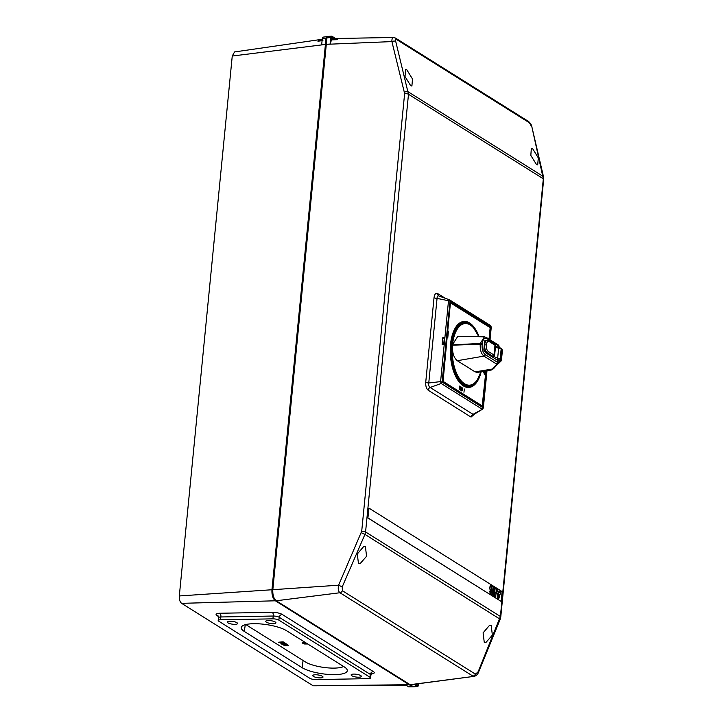 <?xml version="1.0" encoding="UTF-8"?>
<svg xmlns="http://www.w3.org/2000/svg" width="723" height="723" viewBox="0 0 723 723"><rect width="100%" height="100%" fill="white"/><g stroke="black" fill="none" stroke-linecap="round" stroke-linejoin="round"><path stroke-width="1.08" d="M312.707 685.521L181.609 603.334L275.373 600.795L409.209 684.699L405.368 684.762L408.549 686.76A1.988 0.967 85.7 0 0 408.847 686.85L412.725 686.796A2.214 1.075 -94.3 0 1 412.39 686.687L409.209 684.699L313.628 685.802M275.373 600.795C272.842 598.68 271.703 595.002 271.947 589.751L179.313 595.951C179.15 599.457 179.919 601.925 181.609 603.334M179.313 595.951L232.255 56.033L325.422 44.437L271.947 589.751M322.205 39.286L234.559 51.939L232.255 56.033M474.08 676.366L410.122 684.69L413.312 686.687A2.214 1.075 85.7 0 0 413.683 686.796L417.542 686.507A2.214 1.075 -94.3 0 1 417.171 686.398L414.171 684.274L474.08 676.366C476.249 675.788 477.704 674.46 478.463 672.372L500.189 619.259L364.943 534.396L365.576 531.965L500.397 616.484L478.048 672.038L477.279 672.137M413.981 684.401L410.122 684.69L276.258 600.768L339.927 592.743C338.292 591.251 337.849 588.739 338.599 585.196L272.824 589.697C272.58 594.957 273.719 598.653 276.258 600.768M328.097 36.53A2.024 0.985 85.7 0 0 327.754 36.439A2.024 0.985 85.7 0 0 326.932 37.849L272.824 589.697M331.514 39.864L336.801 39.702L337.858 38.509L332.67 38.554A1.482 0.723 85.7 0 0 331.875 37.397A1.482 0.723 85.7 0 0 331.279 38.427A1.482 0.723 85.7 0 0 331.514 39.864L330.158 44.04L326.299 44.329L391.902 41.591L404.627 93.565L361.708 531.251L338.599 585.196L342.214 586.886L364.943 534.396L361.328 532.706M396.457 39.431L529.435 122.802L528.495 121.446C530.565 123.317 531.703 125.16 531.902 126.977L543.316 178.798L408.486 94.27L395.707 41.347C395.382 39.657 395.626 39.024 396.457 39.431A2.955 2.431 122.1 0 0 395.508 38.075A2.955 2.431 122.1 0 0 395.499 38.066L393.493 37.479L332.67 38.554M394.351 37.759C392.634 37.036 391.821 38.31 391.902 41.591A2.955 1.265 166 0 1 395.707 41.347M338.12 38.681L337.858 38.509A1.482 0.723 85.7 0 1 337.849 38.934A1.482 0.723 85.7 0 1 337.813 39.178M334.957 38.12L331.956 36.24A2.024 0.985 -94.3 0 0 331.622 36.15A2.024 0.985 -94.3 0 0 330.8 37.56L330.158 44.04M410.655 85.648L405.025 76.548L405.549 69.435L406.841 69.833L412.49 78.997L411.902 86.055L410.655 85.648M536.457 164.51L530.827 155.409L531.342 148.296L532.643 148.694L538.292 157.858L537.704 164.916L536.457 164.51M410.122 684.69L414.171 684.274M416.602 684.401A1.482 0.723 85.7 0 0 417.343 685.305A1.482 0.723 85.7 0 0 417.948 684.274A1.482 0.723 85.7 0 0 417.957 684.211M417.542 686.507A2.214 1.075 -94.3 0 0 418.445 684.961L418.527 684.13M367.908 517.993L369.001 508.142L502.124 591.595L501.156 601.437L367.908 517.993L369.001 508.142M484.247 642.259L483.1 632.842L489.598 625.259L491.242 625.639L492.363 635.146L485.775 642.639L484.247 642.259M358.445 563.389L357.298 553.981L363.796 546.398L365.44 546.778L366.561 556.285L359.982 563.777L358.445 563.389M428.197 390.23A2.955 2.431 122.1 0 1 430.149 387.465C428.884 386.669 428.423 385.169 428.766 382.982A2.955 0.868 5.6 0 1 425.73 382.268C425.549 386.064 426.371 388.712 428.197 390.23L471.053 417.099A2.955 2.431 122.1 0 1 473.005 414.324L473.927 414.406M483.344 407.926L482.693 409.082L473.005 414.324L430.149 387.465L441.166 383.488L440.587 381.608L428.766 382.982L437.054 298.382L448.513 300.75L449.372 299.783L439.114 296.059C437.822 295.535 437.135 296.313 437.054 298.382A2.955 0.868 5.6 0 1 434.026 297.677C434.568 294.107 435.788 292.734 437.677 293.547A2.955 2.431 -57.9 0 0 438.68 295.861L438.68 295.861A2.955 2.431 -57.9 0 0 438.771 295.915M444.365 337.641L443.678 344.672L442.133 344.609L442.819 337.578L444.365 337.641M449.335 299.756L449.652 299.928A1.482 1.22 122.1 0 1 450.095 301.039L448.513 300.75L440.587 381.608L442.142 382.096L441.166 383.488L482.124 409.155L483.163 407.709L486.778 370.791M490.51 325.54A1.482 1.22 -57.9 0 1 491.044 326.715L490.51 325.54A1.482 1.22 -57.9 0 0 490.33 325.458M444.284 338.5L442.819 337.578M447.654 330.709L448.423 331.179L447.6 331.233M447.031 337.026L447.808 337.496L448.423 331.179M479.078 336.728A33.104 16.096 85.7 0 0 463.994 321.41A33.104 16.096 85.7 0 0 450.519 344.419A33.104 16.096 85.7 0 0 468.938 387.429A33.104 16.096 85.7 0 0 481.184 371.767M484.69 371.161L484.636 371.739L484.32 371.224M485.386 371.035L485.26 372.336L485.006 371.107M485.006 374.903L484.925 373.158L484.518 372.905L484.256 374.315L484.166 372.77L483.47 372.336L483.651 371.785L485.214 372.77L484.645 374.767L484.509 372.987M463.94 392.282L464.392 389.037M461.617 390.899L462.241 390.763L461.084 390.04L460.994 388.721L461.319 387.655L462.078 387.51L462.368 390.754L461.22 390.031L461.446 387.645L462.078 387.51M460.443 388.703L461.03 386.932L460.714 390.167L459.846 387.591M460.714 390.167L459.891 387.121L459.259 389.345L459.575 386.109L460.524 389.137L460.759 386.76M463.642 321.726L463.651 321.59A33.104 16.096 -94.3 0 1 464.283 321.69M463.235 321.618L462.837 321.581A33.104 16.096 -94.3 0 1 463.235 321.618L463.651 321.59M463.452 323.669L462.738 323.678M478.707 336.719A30.881 15.02 -94.3 0 0 465.061 323.552A30.881 15.02 -94.3 0 0 452.526 344.627A30.881 15.02 -94.3 0 0 452.508 344.88L452.481 345.169A30.881 15.02 85.7 0 0 452.453 345.413C452.182 352.707 453.791 357.804 457.298 360.714L475.101 371.875L477.451 372.408L491.45 369.986L492.508 369.01L475.101 371.875M480.759 371.839A30.881 15.02 -94.3 0 1 469.67 385.151A30.881 15.02 -94.3 0 1 452.453 345.413M452.508 344.88L480.325 343.434L484.401 336.846L457.903 336.249M457.298 360.714L483.922 356.123C481.202 353.836 479.973 349.878 480.244 344.247L452.481 345.169M452.526 344.627L457.849 336.249M491.45 369.986L493.637 368.594A1.482 1.338 -138.6 0 1 492.508 369.01L496.34 364.663A1.482 1.338 -138.6 0 0 497.478 364.247L498.183 361.111A5.169 1.527 -174.4 0 0 497.541 360.271L485.648 352.815L483.949 350.194L485.648 352.815M485.775 340.397L484.672 341.012L483.823 350.203M495.589 346.272L496.728 346.895M498.807 347.374L498.915 346.19L486.805 338.599C484.419 337.596 482.883 339.331 482.205 343.796L482.124 344.6C481.907 349.363 482.937 352.707 485.232 354.632L497.352 362.223L497.541 360.271M486.01 352.77L487.166 352.688L492.869 356.258A1.184 0.976 -57.9 0 0 494.008 355.056L488.305 351.486A5.169 2.512 -94.3 0 1 486.299 344.998L484.518 344.699L484.808 340.876L483.949 350.194M483.904 350.086L484.699 344.69A6.353 3.091 -94.3 0 1 487.293 340.271L484.735 340.84M486.281 337.433A1.482 1.22 122.1 0 1 486.299 337.442L498.418 345.043A1.482 1.22 -57.9 0 1 498.915 346.19L499.367 347.311M498.418 345.043L499.512 347.573M497.786 363.515L497.352 362.223A1.482 1.22 -57.9 0 1 496.032 363.714L496.34 364.663M497.279 364.636L500.94 361.193A1.184 1.094 -133.3 0 1 500.018 361.455L497.93 363.425M497.605 363.967L496.358 364.898M485.025 372.191L485.133 371.08M484.383 374.306L483.651 371.785M462.368 390.754L461.744 390.89M461.446 389.805L462.205 390.284L462.033 387.971L461.446 389.805M461.898 387.98L462.078 390.293M459.385 389.336L459.701 386.1M501.156 601.437L368.034 517.984M498.644 599.078L498.02 598.743L498.481 594.695L499.756 595.49L498.644 599.078L498.02 598.743M497.361 598.283L497.035 593.782L497.297 598.283L497.912 598.626L497.297 598.283M494.306 596.412L494.767 592.363L495.969 593.113L495.571 597.162L494.306 596.412L494.767 592.363M494.74 592.02L495.201 587.971L496.394 588.721L496.005 592.77L494.74 592.02L495.201 587.971M493.737 592.236L493.321 591.504L493.673 592.236L493.023 593.592L494.134 596.303L493.24 595.101L493.673 592.236M490.98 594.324L491.441 590.275L492.643 591.025L492.246 595.074L490.98 594.324L491.441 590.275M491.414 589.941L491.875 585.892L493.068 586.642L492.679 590.682L491.414 589.941L491.875 585.892M490.411 590.149L489.995 589.417L490.348 590.149L489.697 591.504L490.809 594.216L489.914 593.023L490.348 590.149M499.891 590.917L500.967 591.586L499.846 595.183L498.454 594.351L498.689 592.001L499.43 592.417L499.891 590.917L499.376 592.39M498.346 594.234L496.945 593.402L496.692 588.911L497.758 589.579L497.894 591.459L498.572 591.884L498.346 594.234L496.945 593.402M494.631 591.911L493.203 591.062L493.095 589.381L493.637 587.808L494.695 587.654L494.631 591.911L493.203 591.062M491.306 589.823L489.878 588.974L489.769 587.293L490.311 585.72L491.36 585.567L491.306 589.823L489.878 588.974M498.084 598.734L498.481 594.695M497.035 593.782L498.31 594.586L497.912 598.626M495.571 597.162L494.378 596.403M496.005 592.77L494.803 592.02M493.384 591.495L494.595 592.254L494.198 596.294M492.246 595.074L491.044 594.324M492.679 590.682L491.477 589.932M490.058 589.408L491.269 590.167L490.872 594.216M499.846 595.183L498.454 594.351M498.518 594.342L498.753 591.992M497.008 593.402L496.692 588.911M493.267 591.053L493.701 587.799L494.695 587.654M489.941 588.965L490.375 585.711L491.36 585.567M322.187 39.557L318.96 40.045L317.921 41.22L322.91 40.587M326.932 37.903A1.482 0.723 85.7 0 0 326.534 38.852A1.482 0.723 85.7 0 0 326.706 40.154M326.38 42.286A7.808 3.796 85.7 0 0 325.892 44.709L272.417 590.076A7.808 3.796 85.7 0 0 272.399 592.788L272.797 592.761M272.372 593.122L272.833 593.131M272.435 593.158A7.808 3.796 85.7 0 0 274.894 599.421M326.904 36.629A2.214 1.075 -94.3 0 0 326.037 38.165L325.422 44.437L321.672 44.79L322.286 38.527A1.988 0.967 85.7 0 1 323.064 37.144L326.904 36.629A2.214 1.075 -94.3 0 1 327.302 36.719M315.843 679.584A4.437 1.193 8.3 0 1 309.869 678.31L218.744 621.184A4.437 1.193 8.3 0 1 218.192 620.479A4.437 1.193 8.3 0 1 220.443 619.783L272.869 618.852A4.437 1.193 8.3 0 1 278.843 620.117L369.959 677.243A4.437 1.193 8.3 0 1 370.51 677.948A4.437 1.193 8.3 0 1 368.26 678.653L315.843 679.584M234.948 624.338A5.169 1.392 -171.7 0 0 237.578 623.524A5.169 1.392 -171.7 0 0 235.138 621.943A5.169 1.392 -171.7 0 0 229.968 621.22A5.169 1.392 -171.7 0 0 227.338 622.033A5.169 1.392 -171.7 0 0 229.778 623.615A5.169 1.392 -171.7 0 0 234.948 624.338M320.379 677.894A5.169 1.392 -171.7 0 0 323.009 677.08A5.169 1.392 -171.7 0 0 320.569 675.499A5.169 1.392 -171.7 0 0 315.4 674.767A5.169 1.392 -171.7 0 0 312.77 675.589A5.169 1.392 -171.7 0 0 315.21 677.162A5.169 1.392 -171.7 0 0 320.379 677.894M358.735 677.216A5.169 1.392 -171.7 0 0 361.364 676.394A5.169 1.392 -171.7 0 0 358.924 674.821A5.169 1.392 -171.7 0 0 353.755 674.089A5.169 1.392 -171.7 0 0 351.125 674.911A5.169 1.392 -171.7 0 0 353.565 676.484A5.169 1.392 -171.7 0 0 358.735 677.216M286.498 630.691L344.256 666.895A24.383 6.552 -171.7 0 1 347.284 670.781A24.383 6.552 -171.7 0 1 329.471 674.505A24.383 6.552 -171.7 0 1 302.801 668.088A24.383 6.552 -171.7 0 1 302.06 667.645L244.302 631.441A24.383 6.552 -171.7 0 1 241.274 627.555A24.383 6.552 -171.7 0 1 259.087 623.832A24.383 6.552 -171.7 0 1 285.757 630.248A24.383 6.552 -171.7 0 1 286.498 630.691M273.312 623.66A5.169 1.392 -171.7 0 0 275.942 622.846A5.169 1.392 -171.7 0 0 273.502 621.265A5.169 1.392 -171.7 0 0 268.332 620.533A5.169 1.392 -171.7 0 0 265.703 621.355A5.169 1.392 -171.7 0 0 268.143 622.937A5.169 1.392 -171.7 0 0 273.312 623.66M343.606 666.489A21.428 5.757 8.3 0 1 325.233 667.609A21.428 5.757 8.3 0 1 305.431 661.961L247.682 625.756A21.428 5.757 8.3 0 1 246.037 624.5M307.709 643.994L304.175 643.976L302.087 642.91L305.44 642.566M282.069 642.34L282.982 642.919L282.368 643.208L281.021 642.358L278.608 642.205L283.127 641.843L285.675 643.434L281.157 643.795L280.94 643.353L284.365 643.289L282.829 642.331L281.59 642.349L282.937 643.199M281.88 644.256L286.398 643.895L286.67 644.365L282.196 644.446L281.925 643.967L284.627 643.922M286.398 643.895L285.486 643.723M286.525 644.708L288.396 645.332L286.561 644.428M287.682 645.323L285.956 644.907M285.802 645.377L283.868 644.862M283.714 644.419L283.714 644.943M302.087 642.91L305.874 642.837M306.191 643.036L304.97 643.054L305.956 643.678L307.338 643.759M304.835 643.895L305.44 643.786L304.392 643.063L302.964 643.09L305.124 643.886M306.877 643.578L305.44 643.045M304.88 643.615L303.443 643.081M278.608 642.205L283.127 641.843M283.091 642.123L284.383 643.307M280.895 643.633L285.413 643.271M288.36 645.612L285.187 645.838L283.208 644.898M285.648 645.693L285.531 645.187M286.118 645.314L286.67 645.223M286.923 645.567L287.447 645.341M287.772 645.558L286.091 644.681M318.96 40.045L318.96 40.045A1.482 0.723 -94.3 0 1 318.942 40.416A1.482 0.723 -94.3 0 1 318.753 41.112M330.8 37.56L326.932 37.849M529.435 122.802L531.541 126.507M404.528 92.137A2.955 1.265 -14 0 1 408.332 91.893L543.172 176.421A2.955 1.356 -13.1 0 1 543.533 176.9L543.687 179.277A2.955 0.868 -174.4 0 0 543.316 178.798L500.397 616.484A2.955 0.868 5.6 0 1 500.768 616.963L543.687 179.277M528.495 121.446L395.508 38.075M413.312 686.687L417.171 686.398M478.048 672.038L475.382 674.098A2.955 2.431 -57.9 0 1 472.914 676.113L339.927 592.743A2.955 2.431 122.1 0 0 342.395 590.727L342.214 586.886M361.708 531.251A2.955 0.868 5.6 0 1 365.576 531.965L408.486 94.27A2.955 0.868 -174.4 0 0 404.627 93.565M471.053 417.099L474.55 414.035M437.677 293.547L445.151 298.228M425.73 382.268L434.026 297.677M342.395 590.727L475.382 674.098M442.142 382.096L483.1 407.772M489.833 339.656L491.089 326.85M450.031 301.111L442.105 381.961M491.044 326.715L450.095 301.039M489.381 339.376L490.158 327.103L450.809 302.44L450.33 302.982L443.036 381.708L482.386 406.371L486.29 370.881M490.013 327.591L490.158 327.103M482.386 406.371L482.449 405.865M482.241 406.136L443.018 381.581M450.411 302.829L489.896 327.501M450.727 302.892L489.823 327.374L490.104 328.233L489.823 327.374L450.42 302.801M490.104 328.278L489.055 339.168M450.402 303.344L447.718 330.727M447.094 337.054L443.054 381.346L482.187 405.883L485.919 370.944M489.037 339.159L490.104 328.233M482.53 405.495L485.937 370.944M468.712 387.157A33.104 16.096 -94.3 0 1 467.772 387.429L468.694 387.157M466.796 387.302L468.658 387.157A32.815 15.96 -94.3 0 1 459.611 382.548M455.553 327.537A32.815 15.96 -94.3 0 1 463.759 321.717L461.916 321.852M480.876 371.812A32.372 15.743 -94.3 0 1 461.572 383.66A32.372 15.743 -94.3 0 1 450.998 344.627L450.402 344.528M450.998 344.627A32.372 15.743 -94.3 0 1 462.63 322.404A32.372 15.743 -94.3 0 1 478.789 336.719M470.438 325.097A31.478 15.31 85.7 0 0 469.534 324.473A31.478 15.31 85.7 0 0 451.432 344.898A31.478 15.31 85.7 0 0 463.66 384.347A31.478 15.31 85.7 0 0 474.749 382.829M465.413 323.533A31.035 15.093 85.7 0 0 463.895 323.488C444.681 322.675 449.643 389.037 468.522 385.386A31.035 15.093 85.7 0 0 470.022 385.115M463.316 383.949A31.035 15.093 85.7 0 0 468.522 385.386M482.124 344.6L480.244 344.247L480.325 343.434L482.205 343.796M496.032 363.714L483.922 356.123A1.482 1.22 -57.9 0 0 485.232 354.632M495.544 359.015A6.353 1.871 -174.4 0 0 497.099 359.439L497.668 358.03A5.169 1.527 5.6 0 1 500.18 358.924A1.184 0.976 122.1 0 1 499.042 360.126L500.018 361.455M494.514 356.385A5.169 1.527 -174.4 0 0 495.156 357.135A5.169 1.527 -174.4 0 0 497.668 358.03L498.635 348.161A5.169 1.527 5.6 0 1 496.123 347.266A5.169 1.527 5.6 0 1 495.544 346.715M495.553 346.227A5.169 1.527 -174.4 0 0 495.617 346.028A5.169 1.527 -174.4 0 0 494.975 345.178L494.008 355.056A5.169 1.527 5.6 0 1 494.649 355.897A5.169 1.527 5.6 0 1 494.586 356.096A1.184 1.121 -149.8 0 1 493.312 357.063A6.353 1.871 -174.4 0 0 493.276 357.596M492.869 356.258A3.986 1.175 5.6 0 1 493.312 357.063M498.292 347.311L498.635 348.161A5.169 1.527 -174.4 0 1 501.147 349.055L500.18 358.924L500.813 359.322A5.169 1.527 5.6 0 1 501.455 360.162L502.422 350.294A5.169 1.527 -174.4 0 0 501.78 349.453L501.147 349.055A1.184 0.976 122.1 0 0 500.75 348.125L495.427 346.1M484.401 336.846L486.299 337.442A1.482 1.22 122.1 0 1 486.805 338.599M497.099 359.439A3.986 1.175 5.6 0 1 499.042 360.126M500.226 348.007A1.184 0.976 122.1 0 1 500.75 348.125L502.422 350.294M499.674 360.524A1.184 0.976 -57.9 0 0 500.813 359.322L501.78 349.453A1.184 0.976 -57.9 0 0 501.382 348.522M486.299 344.97A5.169 2.512 -94.3 0 1 489.272 341.608L494.975 345.178A1.184 0.976 -57.9 0 0 494.577 344.256L487.293 340.271M488.305 351.486A1.184 0.976 122.1 0 1 487.166 352.688A6.353 3.091 -94.3 0 1 484.699 344.726L486.299 344.998M484.527 343.823L484.347 345.675M489.272 341.608L488.875 340.687M326.037 38.165L322.286 38.527M371.541 673.863A7.393 1.988 -171.7 0 0 373.339 671.568L282.214 614.442A7.393 1.988 -171.7 0 0 272.264 612.327L219.837 613.249A7.393 1.988 -171.7 0 0 217.008 615.598L218.491 616.529M219.837 613.249A2.955 1.482 -91 0 1 220.858 616.963A4.437 1.193 -171.7 0 0 218.599 617.659L218.066 615.842A2.955 2.431 -57.9 0 0 217.008 615.598M272.869 618.852L273.276 616.032L220.858 616.963L220.443 619.783M282.214 614.442A2.955 2.431 -57.9 0 0 279.25 617.306A4.437 1.193 -171.7 0 0 273.276 616.032A2.955 1.482 89 0 0 272.264 612.327M369.959 677.243L370.375 674.432L279.25 617.306L278.843 620.117M370.04 673.773L371.956 673.547L370.926 675.137A4.437 1.193 -171.7 0 0 370.375 674.432A2.955 2.431 122.1 0 1 373.339 671.568M245.287 624.69L244.302 631.441M302.06 667.645L303.1 660.497M408.549 686.76L412.39 686.687M406.633 685.133L313.61 685.802M331.622 36.15L327.754 36.439M500.768 616.963L500.189 619.259M473.791 414.487L482.675 409.091M483.344 407.935L486.995 370.754M490.031 339.783L491.269 327.085M490.546 325.558L449.607 299.891M482.286 406.145L442.937 381.473L450.429 302.711M463.759 321.717L472.155 325.449L478.87 336.719M468.658 387.157L475.996 382.738L480.958 371.803M465.061 323.552L462.476 323.741M469.67 385.151L467.085 385.341M493.637 368.594L497.478 364.247M500.94 361.193L501.455 360.162M494.442 356.529L495.617 346.028L494.577 344.256M531.902 126.977L543.533 176.9M218.599 617.659L218.192 620.479M370.926 675.137L370.51 677.948"/></g></svg>
